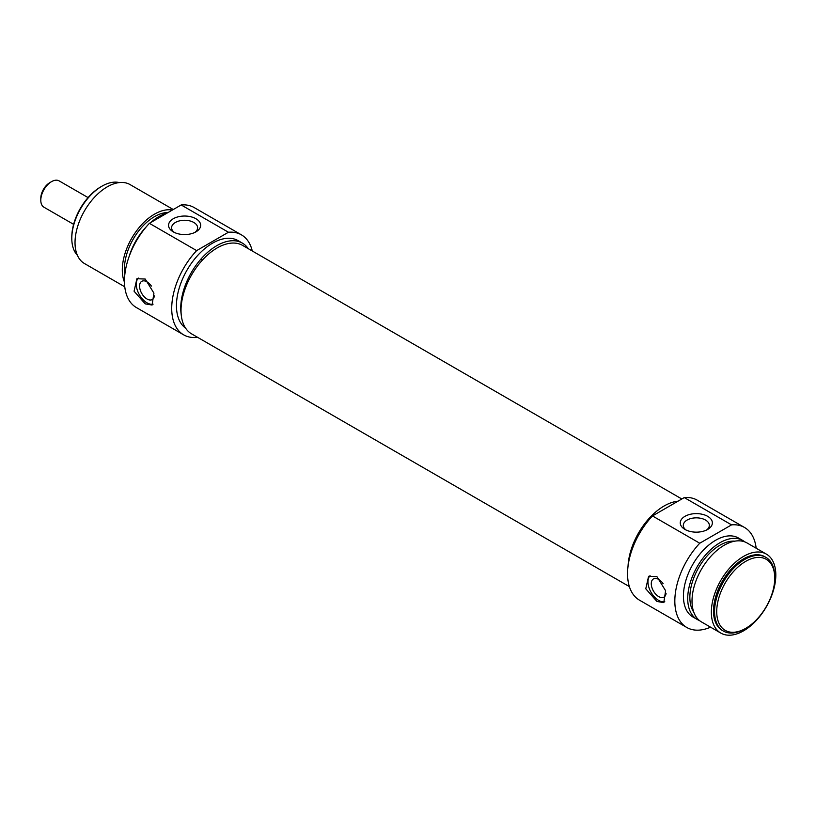 <?xml version="1.0" encoding="UTF-8"?>
<svg xmlns="http://www.w3.org/2000/svg" width="816" height="816" viewBox="0 0 816 816"><rect width="100%" height="100%" fill="white"/><g stroke="black" fill="none" stroke-linecap="round" stroke-linejoin="round"><path stroke-width="1.22" d="M650.056 575.668A15.198 8.772 -120 0 0 649.118 588.081A15.198 8.772 -120 0 0 658.706 600.423A15.198 8.772 -120 0 0 664.795 601.759M656.921 601.453L645.772 588.795L648.598 576.31L656.921 576.637L665.611 590.723L663.796 602.626L656.921 601.453M684.961 529.441L684.961 529.441A16.055 9.272 180 0 1 684.961 516.334A16.055 9.272 180 0 1 707.666 516.334A16.055 9.272 180 0 1 707.666 529.441A16.055 9.272 180 0 1 684.961 529.441M706.483 530.063A13.015 7.517 0 0 0 709.328 525.361A13.015 7.517 0 0 0 705.514 520.047A13.015 7.517 0 0 0 691.336 518.425A13.015 7.517 0 0 0 683.298 525.361A13.015 7.517 0 0 0 686.144 530.063M664.081 506.012A51.051 29.478 120 0 0 628.034 566.243A51.051 29.478 120 0 1 678.004 501.197A51.051 29.478 120 0 0 664.081 506.012M699.414 620.497A45.584 26.316 -60 0 1 697.16 619.426A45.584 26.316 -60 0 1 690.173 582.899A45.584 26.316 -60 0 1 719.947 542.732A45.584 26.316 -60 0 1 742.744 540.478A45.584 26.316 -60 0 1 744.794 541.895M697.16 619.426L692.866 616.947A45.584 26.316 -60 0 1 685.879 580.421A45.584 26.316 -60 0 1 715.652 540.253A45.584 26.316 -60 0 1 738.439 537.999L742.744 540.478M663.112 583.644A10.506 6.069 -120 0 0 658.706 579.431A10.506 6.069 -120 0 0 653.453 578.911A10.506 6.069 -120 0 0 651.841 587.336A10.506 6.069 -120 0 0 658.706 596.598A10.506 6.069 -120 0 0 663.959 597.118A10.506 6.069 -120 0 0 666.07 593.446M693.794 612.224A42.544 24.562 -60 0 1 719.947 545.21A42.544 24.562 -60 0 1 734.818 541.171M743.59 630.819A45.584 26.316 -60 0 1 720.793 633.073A45.584 26.316 -60 0 1 713.806 596.547A45.584 26.316 -60 0 1 743.59 556.379A45.584 26.316 -60 0 1 766.377 554.125A45.584 26.316 -60 0 1 773.364 590.651A45.584 26.316 -60 0 1 743.59 630.819M720.793 633.073L701.454 621.914A45.584 26.316 -60 0 1 694.467 585.388A45.584 26.316 -60 0 1 724.251 545.21A45.584 26.316 -60 0 1 747.038 542.956L766.377 554.125M744.661 628.952L745.732 628.34L744.661 628.952A42.544 24.562 -60 0 1 723.394 631.064A42.544 24.562 -60 0 1 716.866 596.975A42.544 24.562 -60 0 1 744.661 559.48A42.544 24.562 -60 0 1 765.938 557.379A42.544 24.562 -60 0 1 774.741 576.851L774.741 578.095A41.024 23.684 -60 0 1 745.732 628.34A41.024 23.684 -60 0 1 716.723 611.592A41.024 23.684 -60 0 1 745.732 561.347A41.024 23.684 -60 0 1 774.741 578.095M723.394 631.064L722.313 630.442A42.544 24.562 -60 0 1 715.795 596.353A42.544 24.562 -60 0 1 743.59 558.858A42.544 24.562 -60 0 1 764.857 556.757L765.938 557.379M652.474 515.936A57.742 33.334 120 0 0 639.509 600.178L686.786 627.473A57.742 33.334 -60 0 1 699.751 543.232L652.474 515.936L684.277 497.576L731.554 524.872A57.742 33.334 -60 0 1 744.518 527.473A57.742 33.334 -60 0 1 756.167 548.23M744.518 527.473L697.252 500.177A57.742 33.334 120 0 0 684.277 497.576M710.583 627.178A57.742 33.334 -60 0 1 686.786 627.473M699.751 543.232L731.554 524.872M40.8 200.257L40.8 198.268A12.76 7.364 -60 0 1 49.827 182.641L51.541 181.642A15.198 8.772 120 0 0 40.8 200.257A15.198 8.772 120 0 0 43.952 207.213L73.624 224.349M88.077 197.594L59.14 180.897A15.198 8.772 120 0 0 51.541 181.642L49.827 182.641M241.414 234.845L194.147 207.55A57.742 33.334 120 0 0 181.172 204.959L228.449 232.244A57.742 33.334 -60 0 1 241.414 234.845A57.742 33.334 -60 0 1 252.266 250.981M145.228 303.868L134.079 291.21L136.904 278.725L145.228 279.052L153.918 293.138L152.092 305.041L145.228 303.868M138.353 278.083A15.198 8.772 -120 0 0 137.425 290.496A15.198 8.772 -120 0 0 147.013 302.838A15.198 8.772 -120 0 0 153.092 304.174M173.257 231.856L173.257 231.856A16.055 9.272 180 0 1 173.257 218.749A16.055 9.272 180 0 1 195.962 218.749A16.055 9.272 180 0 1 195.962 231.856A16.055 9.272 180 0 1 173.257 231.856M194.779 232.478A13.015 7.517 0 0 0 197.625 227.776A13.015 7.517 0 0 0 193.82 222.472A13.015 7.517 0 0 0 179.632 220.84A13.015 7.517 0 0 0 171.595 227.776A13.015 7.517 0 0 0 174.451 232.478M181.203 314.537A51.051 29.478 -60 0 1 216.842 245.647A51.051 29.478 -60 0 1 242.372 243.117L238.078 240.638A51.051 29.478 120 0 0 212.548 243.168A51.051 29.478 120 0 0 179.612 286.804A51.051 29.478 120 0 0 185.579 328.134M167.076 213.088A45.584 26.316 120 0 0 158.824 216.617A45.584 26.316 120 0 0 150.572 222.625M146.237 226.838A45.584 26.316 120 0 0 129.152 256.428M154.367 295.861A10.506 6.069 60 0 1 152.266 299.533A10.506 6.069 60 0 1 147.013 299.013A10.506 6.069 60 0 1 140.148 289.751A10.506 6.069 60 0 1 141.76 281.326A10.506 6.069 60 0 1 147.013 281.846A10.506 6.069 60 0 1 151.409 286.059M168.076 212.517A42.544 24.562 120 0 0 154.53 216.617A42.544 24.562 120 0 0 124.858 274.207M173.257 209.528L130.05 184.579A45.584 26.316 120 0 0 107.253 186.844A45.584 26.316 120 0 0 77.479 227.011A45.584 26.316 120 0 0 84.466 263.537L124.766 286.804M172.349 210.049A45.584 26.316 120 0 0 154.53 214.139A45.584 26.316 120 0 0 124.46 282.101M71.798 238.323L71.798 237.089A41.024 23.684 120 0 1 100.807 186.844L101.888 186.221A42.544 24.562 120 0 0 71.798 238.323A42.544 24.562 120 0 0 77.367 255.245M119.309 182.58A42.544 24.562 120 0 0 101.888 186.221L100.807 186.844M242.372 243.117A51.051 29.478 -60 0 1 248.278 248.686M181.172 204.959L149.379 223.319A57.742 33.334 120 0 0 136.405 307.561L183.682 334.856A57.742 33.334 -60 0 1 196.646 250.604L228.449 232.244M197.635 337.345A57.742 33.334 -60 0 1 183.682 334.856M196.646 250.604L149.379 223.319M681.829 498.994L242.648 245.432A51.051 29.478 120 0 0 203.306 259.111A51.051 29.478 120 0 0 181.03 310.488A51.051 29.478 120 0 0 191.597 333.866L629.371 586.602M202.399 260.09L200.848 259.202M184.171 291.679L183.335 291.19"/></g></svg>
